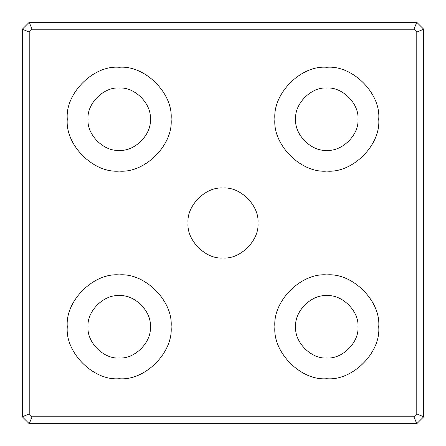 <?xml version="1.0" encoding="UTF-8"?>
<svg xmlns="http://www.w3.org/2000/svg" width="446" height="446" viewBox="0 0 446 446"><rect width="100%" height="100%" fill="white"/><g stroke="black" fill="none" stroke-linecap="round" stroke-linejoin="round"><path stroke-width="0.67" d="M32.09 29.219L413.91 29.219L416.781 22.3L29.219 22.3L32.09 29.219L29.219 32.09L22.3 29.219L22.3 416.781L29.219 413.91L29.219 32.09M29.219 22.3L22.3 29.219M413.91 416.781L32.09 416.781L29.219 423.7L416.781 423.7L413.91 416.781L416.781 413.91L423.7 416.781L423.7 29.219L416.781 32.09L416.781 413.91M416.781 423.7L423.7 416.781M32.09 416.781L29.219 413.91M22.3 416.781L29.219 423.7M413.91 29.219L416.781 32.09M423.7 29.219L416.781 22.3M171.097 326.812C173.416 352.491 144.872 381.035 119.188 378.715C93.509 381.035 64.965 352.491 67.285 326.812C64.965 301.128 93.509 272.584 119.188 274.903C144.872 272.584 173.416 301.128 171.097 326.812M378.715 119.188C381.035 144.872 352.491 173.416 326.812 171.097C301.128 173.416 272.584 144.872 274.903 119.188C272.584 93.509 301.128 64.965 326.812 67.285C352.491 64.965 381.035 93.509 378.715 119.188M171.097 119.188C173.416 144.872 144.872 173.416 119.188 171.097C93.509 173.416 64.965 144.872 67.285 119.188C64.965 93.509 93.509 64.965 119.188 67.285C144.872 64.965 173.416 93.509 171.097 119.188M378.715 326.812C381.035 352.491 352.491 381.035 326.812 378.715C301.128 381.035 272.584 352.491 274.903 326.812C272.584 301.128 301.128 272.584 326.812 274.903C352.491 272.584 381.035 301.128 378.715 326.812M257.972 223C259.533 240.299 240.299 259.533 223 257.972C205.701 259.533 186.467 240.299 188.028 223C186.467 205.701 205.701 186.467 223 188.028C240.299 186.467 259.533 205.701 257.972 223M295.665 326.812C294.276 342.221 311.403 359.348 326.812 357.954C342.221 359.348 359.348 342.221 357.954 326.812C359.348 311.403 342.221 294.276 326.812 295.665C311.403 294.276 294.276 311.403 295.665 326.812M88.046 119.188C86.652 134.597 103.779 151.724 119.188 150.335C134.597 151.724 151.724 134.597 150.335 119.188C151.724 103.779 134.597 86.652 119.188 88.046C103.779 86.652 86.652 103.779 88.046 119.188M295.665 119.188C294.276 134.597 311.403 151.724 326.812 150.335C342.221 151.724 359.348 134.597 357.954 119.188C359.348 103.779 342.221 86.652 326.812 88.046C311.403 86.652 294.276 103.779 295.665 119.188M88.046 326.812C86.652 342.221 103.779 359.348 119.188 357.954C134.597 359.348 151.724 342.221 150.335 326.812C151.724 311.403 134.597 294.276 119.188 295.665C103.779 294.276 86.652 311.403 88.046 326.812"/></g></svg>
